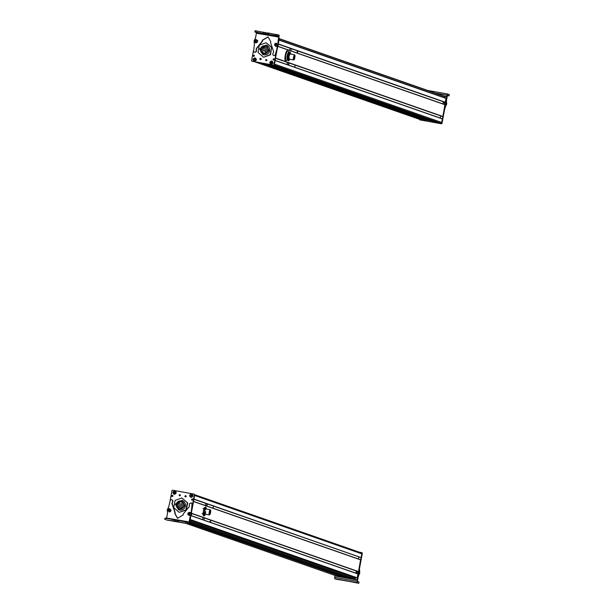<?xml version="1.0" encoding="UTF-8"?>
<svg xmlns="http://www.w3.org/2000/svg" width="614" height="614" viewBox="0 0 614 614"><rect width="100%" height="100%" fill="white"/><g stroke="black" fill="none" stroke-linecap="round" stroke-linejoin="round"><path stroke-width="0.92" d="M264.089 63.449L425.533 119.814L425.395 120.451L420.022 119.492A0.875 0.86 109.2 0 1 419.776 119.4M444.828 96.421L279.278 38.628L444.828 96.421L444.344 97.687M278.933 39.956L278.326 43.801L279.27 38.705L278.925 38.198M446.117 98.324L279.032 39.987L446.117 98.324L445.089 102.377L278.457 44.2L445.104 102.377M443.3 101.747L442.901 103.904M444.95 104.618L277.988 46.326L444.95 104.618L442.863 116.468L442.456 116.53L275.64 58.292L442.456 116.53M273.959 65.007L274.466 64.654L275.525 58.207M440.652 115.9L440.253 118.049M275.141 60.402L274.558 64.132L441.742 122.501A0.875 0.86 109.2 0 1 440.745 123.214L435.334 122.232M442.326 118.771L275.241 60.441L442.31 118.763L441.742 122.501M431.435 120.874L424.827 119.684M294.666 55.114A2.625 0.484 100.2 0 0 294.497 54.769A2.625 0.484 100.2 0 0 293.822 56.104A2.625 0.484 100.2 0 0 293.569 59.934A2.625 0.484 100.2 0 0 293.845 59.673M294.221 58.46C293.377 60.295 293.254 59.558 293.845 56.25L294.444 55.076L294.866 55.153L294.267 56.327C295.111 54.485 295.234 55.222 294.643 58.537A2.318 0.43 100.2 0 1 294.045 59.711A2.318 0.43 100.2 0 1 294.267 56.327M294.306 56.565C294.966 55.122 295.065 55.705 294.605 58.292C293.945 59.735 293.845 59.159 294.306 56.565L294.774 55.644M294.605 58.292L294.137 59.213M288.565 52.919L289.286 53.034L288.565 52.919L289.47 51.921L290.054 52.021L289.839 53.142L288.611 54.086M288.081 59.742L287.344 59.381L288.081 59.742M289.662 59.236A3.937 0.729 -79.8 0 1 289.355 59.965L288.457 60.97L287.436 59.949M290.054 52.021L290.552 53.264A3.937 0.729 -79.8 0 1 290.591 54.07M288.457 60.97L288.135 58.614L288.879 56.442A3.937 0.729 -79.8 0 1 289.839 53.142A3.937 0.729 -79.8 0 1 290.483 52.934L290.476 52.911M289.148 60.279L289.171 60.256A3.937 0.729 -79.8 0 1 288.634 59.85A3.937 0.729 -79.8 0 1 288.626 58.391A3.937 0.729 -79.8 0 1 288.879 56.442L288.933 54.139M287.713 58.537L288.135 58.614M289.915 54.047A2.625 0.484 100.2 0 0 289.754 54.278A2.625 0.484 100.2 0 0 289.064 56.795A2.625 0.484 100.2 0 0 289.017 59.021A2.625 0.484 100.2 0 0 289.432 58.829M287.106 50.977A4.805 0.89 100.2 0 0 286.953 50.855A4.805 0.89 100.2 0 0 285.257 55.291A4.805 0.89 100.2 0 0 285.257 60.318A4.805 0.89 100.2 0 0 285.441 60.264M287.812 54.999L287.521 55.467M287.928 54.807L287.905 56.288L287.39 55.981M287.529 56.956L287.905 56.288M287.49 56.718L287.444 55.667M276.331 46.457A0.875 0.86 109.2 0 1 276.315 46.441A0.875 0.86 109.2 0 0 277.305 45.889M277.328 35.896L278.833 36.418L277.988 41.829L278.035 46.28L279.178 35.167L267.719 32.895L267.466 34.177L277.328 35.896L277.559 34.599M256.445 32.826L255.547 37.853L254.089 40.961L254.38 44.415L253.567 51.446L254.135 52.175L255.585 52.213L256.36 51.492L256.468 48.713L262.477 41.253L262.562 40.317L268.118 36.878M254.726 52.297L255.585 52.213M274.159 55.651L275.364 55.268L277.075 48.352L275.133 55.183L273.998 55.598L273.215 55.229L272.739 54.293L273.606 51.645L270.551 42.612L270.797 41.706L268.003 36.84L262.324 40.232L262.239 41.176L256.23 48.636L256.13 51.415L255.355 52.136M276.837 48.276L277.804 46.196M274.934 43.87L276.538 43.586M255.938 42.78L254.756 41.936M277.075 48.352L278.035 46.28M255.447 42.834L255.025 42.312M278.833 37.101L256.399 33.21L256.399 32.527L254.871 31.989L267.481 34.184M267.673 33.125L255.125 30.708L254.894 31.989L255.102 30.7M275.839 46.449L274.45 44.906L275.103 43.487L276.323 43.164L277.712 44.707L277.052 46.127L275.839 46.449M275.786 45.582L276.031 43.909L275.786 45.582M276.139 45.329L276.523 44.83L275.678 44.162L275.525 45.244L276.139 45.329M275.617 45.259L275.295 44.661M276.507 44.853L275.394 44.699L275.678 44.162M276.2 45.244L275.786 44.2L276.308 44.269M275.64 45.259L276.346 44.369M256.391 42.788L254.649 41.668L254.925 40.125L256.015 39.496L257.757 40.616L257.481 42.159L256.391 42.788M256.13 41.921L255.938 40.248L256.13 41.921M256.406 41.583L256.284 40.501L255.662 40.578L255.785 41.66L256.406 41.583M255.854 41.652L255.416 41.161M256.629 41.061L255.516 41.199L255.662 40.578M256.437 41.514L255.762 40.616L256.314 40.547M255.915 41.645L256.36 40.608M260.367 59.704A0.652 0.645 109.2 0 1 260.796 58.483M259.829 58.936A0.652 0.645 109.2 0 1 260.681 58.43A0.652 0.645 109.2 0 1 261.096 59.167L260.252 59.673L259.829 58.936M253.505 50.402L251.579 60.694L251.917 61.2L273.468 65.122L273.974 64.769L276.131 53.249M251.579 60.694L252.147 61.277L273.706 65.199L274.205 64.854L277.559 46.956M278.173 42.404L278.579 37.891M266.875 60.218L266.023 60.725L265.609 59.988L266.461 59.481L266.875 60.218M253.006 59.328C254.541 57.317 255.67 57.524 256.383 59.942C254.841 61.953 253.712 61.745 253.006 59.328M269.761 62.375C271.304 60.364 272.432 60.571 273.146 62.996C271.603 65.007 270.475 64.8 269.761 62.375M253.091 55.636L254.027 55.083L254.488 55.889L253.551 56.45L253.091 55.636M273 59.259L273.936 58.706L274.397 59.52L273.46 60.072L273 59.259M278.817 40.278L278.234 43.41L279.155 38.482L278.81 37.976M251.809 60.771L252.147 61.277L251.809 60.771M266.146 60.755L265.839 60.072L266.568 59.535M253.666 56.48L253.321 55.72L254.135 55.137M273.575 60.103L273.23 59.343L274.044 58.76M266.599 50.294L265.793 50.072L266.599 50.294M264.619 53.802L264.005 53.364M266.016 46.081L261.088 49.273L263.345 53.687L263.897 52.904L264.68 53.495M260.474 49.059A4.045 3.968 -70.8 0 0 263.045 53.595A4.045 3.968 -70.8 0 0 268.287 50.501A4.045 3.968 -70.8 0 0 265.708 45.966A4.045 3.968 -70.8 0 0 260.474 49.059M269.216 50.678L262.731 54.508L259.545 48.89L266.031 45.052L269.216 50.678M266.031 45.052L266.415 45.19A5.004 4.92 109.2 0 1 269.6 50.809A5.004 4.92 109.2 0 1 263.114 54.638L262.731 54.508M263.398 57.102L257.957 52.374L259.323 45.19L266.131 42.727L271.572 47.455L270.206 54.638L263.744 57.225L270.551 54.761L271.572 47.455M271.925 47.577L266.131 42.727M266.453 60.648A0.437 0.43 109.2 0 1 266.737 59.842M266.092 60.141L266.936 60.295L266.092 60.141A0.437 0.43 109.2 0 1 266.875 59.972M273.806 64.954L274.304 64.6L277.582 46.917M261.157 59.259L260.313 59.105L261.157 59.259M261.318 59.312L260.466 59.159L261.318 59.312M255.693 58.468L253.375 60.395C253.183 58.553 253.95 57.916 255.693 58.468L253.751 60.203A1.182 1.159 -70.8 0 0 254.004 60.54M253.751 60.203L253.321 60.456C253.106 58.499 253.927 57.816 255.777 58.422L255.762 58.437M253.697 60.801L256.015 58.875C256.222 60.74 255.455 61.377 253.697 60.801L253.697 60.801M253.643 60.863L254.173 61.177C255.969 61.047 256.614 60.264 256.099 58.821L256.015 58.875M272.716 62.712A1.182 1.159 -70.8 0 0 272.624 62.252L270.398 62.674A1.182 1.159 -70.8 0 0 270.467 63.142M270.398 62.674L269.937 62.712C270.644 60.963 271.626 60.778 272.877 62.144L269.868 62.728L272.002 61.154L272.624 62.252M270.03 63.227L272.969 62.659C272.255 64.378 271.281 64.562 270.03 63.227M269.96 63.242L270.935 64.224L272.969 62.659M269.868 62.728L272.002 61.154L272.877 62.144M297.13 51.929L297.391 51.269L297.391 52.021M290.921 50.847L291.32 48.69M297.821 50.962L297.422 53.111M289.693 50.417L290.092 48.26M288.925 64.217L288.925 63.465L288.925 64.217M287.444 62.413L287.045 64.562M294.774 67.256L295.173 65.107M288.68 62.843L288.281 64.992M446.531 96.536L446.877 97.043L441.988 123.422L441.481 123.775L419.922 119.899L419.347 119.316L419.692 119.822L441.251 123.698L441.758 123.345L446.647 96.966L446.301 96.459L446.877 97.043L446.424 96.505M443.469 95.953L446.301 96.459M447.66 94.003L427.812 90.481L447.667 94.003L446.47 100.581L446.516 103.912L445.027 107.059L444.183 111.564M443.554 114.004L445.257 107.135L446.746 103.996L446.654 102.86M446.677 98.125L446.424 102.776M435.334 93.105L447.207 95.216L446.885 96.997M445.434 104.833L445.534 104.027M447.529 95.331L447.299 95.938L447.529 95.331L449.064 95.868L449.279 94.571L447.675 94.003L447.207 95.216M449.279 94.571L449.041 95.861L447.383 95.607M443.577 104.134A0.875 0.86 109.2 0 1 443.231 103.006L444.298 102.553L444.782 103.751A0.875 0.86 109.2 0 1 443.868 104.242M425.801 119.86L425.533 120.59L419.738 119.553L419.239 118.993L419.585 119.5L425.379 120.536L425.64 119.83M441.65 123.023L446.616 97.127L441.804 123.076L441.151 123.376L435.249 122.178L441.305 123.429L441.804 123.076M446.117 96.567L446.462 97.073L444.298 96.237M444.597 97.772L443.354 97.357M361.116 552.83A0.875 0.86 109.2 0 1 361.799 553.836L194.615 495.467A0.875 0.86 109.2 0 1 194.615 495.467L193.947 499.067L360.694 557.474M361.799 553.836L361.139 557.428M358.929 556.86L358.53 559.001M193.494 501.5L191.43 512.644L194.707 494.953L194.369 494.447M360.602 559.73L193.517 501.4L360.602 559.73L358.515 571.58L358.092 571.634M356.327 571.012L355.928 573.169M357.977 573.883L190.969 515.576L357.977 573.883L357.164 577.974L190.133 519.659L357.179 577.974M189.396 521.255L189.903 520.902L190.854 515.745L190.156 519.513L357.348 577.874M355.299 577.943L355.314 579.309L349.197 578.211L189.312 522.391M348.668 578.027L342.466 576.907L189.097 523.366M189.074 523.45L342.466 576.907M342.451 576.999L336.295 575.886M210.349 510.08A2.625 0.484 100.2 0 0 210.172 509.735A2.625 0.484 100.2 0 0 210.095 509.75A2.625 0.484 100.2 0 0 209.197 512.429A2.625 0.484 100.2 0 0 209.244 514.9A2.625 0.484 100.2 0 0 209.328 514.885A2.625 0.484 100.2 0 0 209.527 514.639M210.18 510.073L209.305 514.601L209.796 514.655L210.472 510.127A2.318 0.43 100.2 0 1 210.541 510.111A2.318 0.43 100.2 0 1 210.587 512.291A2.318 0.43 100.2 0 1 209.796 514.655M209.865 514.164L210.402 510.618L209.811 514.179M210.441 511.531L210.372 511.961L210.318 511.508M210.142 511.462L210.065 511.892L210.011 511.431M209.896 513.074L209.827 513.504L209.704 513.035M210.042 513.197L209.965 513.626L209.919 513.174M210.28 512.598L210.211 513.028L210.126 512.567M210.349 511.124L210.28 511.554L210.349 511.124M209.942 512.314L209.865 512.736L209.811 512.283M210.165 512.183L210.095 512.606L209.842 512.122M205.345 514.194A3.937 0.729 -79.8 0 1 204.999 514.992L203.518 515.821L203.034 514.517L203.733 514.762L203.034 514.517L203.311 511.048L204.278 507.824L204.969 508.062L204.424 507.586M203.111 514.908L203.311 511.048L204.278 507.824L205.759 506.995L206.243 508.292A3.937 0.729 -79.8 0 1 206.273 509.037M204.999 514.992A3.937 0.729 -79.8 0 1 204.846 515.223L204.846 515.223A3.937 0.729 -79.8 0 1 204.301 514.747L203.825 513.45L203.234 513.342M204.101 515.921L204.301 514.747A3.937 0.729 -79.8 0 1 204.577 511.278L204.646 508.983L205.759 506.995M203.825 513.45L204.577 511.278A3.937 0.729 -79.8 0 1 205.544 508.047A3.937 0.729 -79.8 0 1 205.989 507.655A3.937 0.729 -79.8 0 1 206.166 507.901A3.937 0.729 -79.8 0 1 206.243 508.292M204.063 508.876L204.646 508.983M205.805 508.983A2.625 0.484 100.2 0 0 205.59 509.014A2.625 0.484 100.2 0 0 204.807 511.355A2.625 0.484 100.2 0 0 204.7 513.979A2.625 0.484 100.2 0 0 205.736 511.685M168.221 509.259A0.875 0.86 109.2 0 1 169.234 508.699M166.463 518.646L167.538 513.319L167.238 509.988L168.673 506.934L170.393 499.965L171.598 499.573M166.693 518.047L189.127 521.938L188.805 523.872L189.979 517.295L191.668 514.263L191.376 510.817L192.19 503.787L191.269 503.012M191.507 503.027L191.031 502.935L191.959 503.703L191.844 506.819L190.954 515.223M191.031 502.935L189.396 503.741L189.296 506.512L183.287 513.972L183.202 514.916L177.523 518.308L174.729 513.442L175.205 512.613L172.158 503.58L173.025 500.94L171.767 499.635M171.682 499.596L172.787 500.855L171.92 503.503L174.936 512.682M170.592 511.278L168.988 511.562M189.588 512.368L190.77 513.212M177.638 518.346L174.959 513.527L175.167 512.767M177.5 520.534L174.79 519.828L174.56 521.117L166.348 519.981L188.813 523.872L190.21 517.379L191.184 515.299M189.856 512.437L190.309 512.398M188.897 522.537L189.127 521.938L188.897 522.537L177.546 520.304L177.292 521.585L177.546 520.304M174.56 521.117L188.782 523.872L166.348 519.981M174.79 519.828L164.951 518.124L164.729 519.398M164.706 519.398L164.951 518.124M169.687 508.699L171.083 510.242L170.423 511.662L169.203 511.984L167.814 510.441L168.474 509.021L169.687 508.699M169.403 509.443L169.157 511.117L169.403 509.443M169.05 509.697L168.888 510.779L169.894 510.372L169.05 509.697L169.671 509.812M168.98 510.794L169.149 509.735L169.011 510.794M169.71 509.904L168.666 510.196M169.871 510.387L169.571 510.787M189.135 512.36L190.877 513.481L190.601 515.023L189.511 515.653L187.769 514.532L188.045 512.989L189.135 512.36M189.058 513.112L189.25 514.785L189.058 513.112M188.782 513.442L188.905 514.524L189.772 513.872L188.782 513.442L189.434 513.411M188.974 514.517L188.882 513.481L189.035 514.509M189.48 513.473L188.536 514.025M189.749 513.926L189.557 514.379M185.428 496.91A0.652 0.645 109.2 0 1 185.85 495.69M186.157 496.373A0.652 0.645 109.2 0 1 185.305 496.879A0.652 0.645 109.2 0 1 184.891 496.143L185.743 495.636L186.157 496.373L185.298 496.219L186.142 496.365M191.43 510.549L194.415 494.615L194.07 494.109L172.519 490.187L172.02 490.54L170.147 500.502M191.353 512.245L194.646 494.7L194.07 494.109M179.111 495.091L179.963 494.585L180.386 495.321L179.534 495.828L179.111 495.091M192.988 495.982C191.445 497.992 190.317 497.793 189.603 495.368C191.146 493.357 192.274 493.564 192.988 495.982M176.226 492.935C174.683 494.945 173.555 494.738 172.849 492.321C174.391 490.31 175.512 490.509 176.226 492.935M192.903 499.673L191.967 500.226L191.507 499.42L192.443 498.867L192.903 499.673M172.994 496.051L172.058 496.603L171.598 495.797L172.534 495.237L172.994 496.051M189.196 521.416L189.703 521.063L190.624 516.151M194.646 494.7L194.308 494.193L194.646 494.7M179.649 495.859L179.349 495.176L180.079 494.638M192.082 500.256L191.737 499.497L192.55 498.913M172.173 496.634L171.828 495.874L172.641 495.291M179.273 505.145L178.712 504.777L179.273 505.145M181.076 501.738L181.752 501.861L181.851 501.354M180.577 501.201L176.855 504.508L179.127 508.929M184.047 505.736A4.045 3.968 -70.8 0 0 181.475 501.201A4.045 3.968 -70.8 0 0 176.233 504.294A4.045 3.968 -70.8 0 0 178.812 508.837A4.045 3.968 -70.8 0 0 184.047 505.736M181.713 501.293L181.168 501.108A4.045 3.968 -70.8 0 0 180.7 501.024L180.739 501.937L180.616 501.016L180.6 501.554L181.752 501.861M175.305 504.125L181.79 500.295L184.983 505.913L178.49 509.743L175.305 504.125M181.79 500.295L182.181 500.425A5.004 4.92 109.2 0 1 185.367 506.043A5.004 4.92 109.2 0 1 178.881 509.881L178.49 509.743M181.897 497.969L187.339 502.689L185.973 509.881L179.158 512.337L173.724 507.609L175.09 500.425L181.897 497.969L187.339 502.689M179.158 512.337L186.318 509.996L187.684 502.812M179.871 495.69A0.437 0.43 109.2 0 1 180.155 494.876M180.362 495.329A0.437 0.43 109.2 0 1 179.795 495.667A0.437 0.43 109.2 0 1 179.518 495.176L180.362 495.329L179.518 495.176M189.242 521.202L190.041 519.252M185.451 496.273L186.295 496.419L185.451 496.273M192.397 495.099A1.182 1.159 -70.8 0 0 192.113 494.777L190.355 496.242A1.182 1.159 -70.8 0 0 190.609 496.588M190.355 496.242L189.972 496.434C189.764 494.577 190.54 493.932 192.297 494.508L189.926 496.496C189.542 494.93 190.186 494.147 191.852 494.147L192.113 494.777M190.302 496.841L192.619 494.915C192.811 496.757 192.036 497.401 190.302 496.841M192.704 494.869C193.218 496.304 192.573 497.087 190.777 497.217L190.248 496.903C192.098 497.501 192.911 496.826 192.704 494.861L192.619 494.915M175.957 492.09L173.025 492.651C173.731 490.931 174.714 490.747 175.957 492.09L173.478 492.62A1.182 1.159 -70.8 0 0 173.547 493.08M173.478 492.62L175.09 491.1L176.064 492.075M175.796 492.651A1.182 1.159 -70.8 0 0 175.704 492.19M173.117 493.165L176.049 492.605C175.343 494.347 174.368 494.531 173.117 493.165L173.117 493.165M176.149 492.589L174.015 494.163L176.049 492.605M210.142 521.301L210.142 522.053L210.395 521.393M210.448 522.376L210.848 520.227M204.347 517.955L203.948 520.112M203.119 517.525L202.72 519.682M207.21 505.13L207.21 504.378L207.21 505.13M205.322 505.522L205.721 503.373M206.55 505.951L206.949 503.802M213.449 506.066L213.05 508.215M335.382 576.047L334.807 575.464L335.152 575.963L356.711 579.839L357.218 579.486L362.106 553.107L361.761 552.6L362.337 553.191L357.448 579.57L356.941 579.923L335.382 576.047M359.175 552.139L361.761 552.6M358.768 572.425A0.875 0.86 -70.8 0 0 358.898 571.749M357.148 581.351L357.141 582.724L358.783 583.3L359.021 582.011L357.494 581.473L357.494 580.79L358.369 576.062L359.812 573.046L359.489 571.826L357.148 581.351L334.707 577.367L334.975 575.894M334.707 577.367L334.699 578.741L336.349 579.309L346.25 580.836M360.065 565.433L360.426 563.491M359.551 569.631L359.72 571.903M359.32 569.546L359.489 571.826M345.106 580.66L346.181 581.059L345.076 580.667M359.021 582.011L358.783 583.3L346.227 580.836M357.931 572.256A0.875 0.86 109.2 0 1 356.834 573.392A0.875 0.86 109.2 0 1 356.312 572.877L357.409 571.741L357.931 572.256M361.707 552.869L362.053 553.375L361.677 552.861M362.053 553.375L357.241 579.324L361.899 553.321L361.554 552.815L362.053 553.375M357.087 579.271L356.588 579.624L335.021 575.748L334.684 575.249L335.183 575.802L334.837 575.303L335.183 575.802L356.742 579.677L357.241 579.324M361.554 552.815L360.656 552.654M354.923 577.191L353.94 577.513M263.391 63.326L425.617 119.96M260.927 62.881L425.548 120.344M259.983 62.705L425.395 120.451M254.534 61.715L420.022 119.492M279.255 38.774L444.904 96.605M279.055 39.879L444.429 97.618M279.009 40.102L446.201 98.47M278.38 43.978L445.488 102.315M278.441 44.154L445.334 102.423M277.919 46.418L445.035 104.764M275.678 58.1L442.863 116.468M275.648 58.246L442.717 116.576M275.226 60.548L442.41 118.916M274.12 65.038L440.745 123.214M435.349 122.24L270.083 64.547L435.372 122.247M285.594 55.352L287.291 50.916C288.38 50.241 288.733 51.975 288.35 56.104C287.298 59.903 286.377 61.331 285.594 60.379L285.594 55.352M287.091 55.659C288.258 51.722 288.672 51.868 288.327 56.097C287.16 60.026 286.746 59.888 287.091 55.659M287.421 55.767L288.02 55.874M278.833 36.418L256.399 32.527M276.054 34.3L275.824 35.589M255.931 32.143L256.161 30.854M263.229 33.409L263.46 32.12M264.734 33.709L264.964 32.419M265.816 34.085L266.046 32.795M267.489 34.169L267.719 32.895M268.755 33.033L268.525 34.323M264.02 53.802L264.12 53.295L263.444 53.172L263.429 53.71M263.897 53.794L263.997 53.272M255.247 58.107L255.777 58.422L255.247 58.107C253.582 58.107 252.937 58.89 253.321 60.456M193.924 499.205L360.986 557.535M193.917 499.251L360.733 557.489L193.917 499.251M193.494 501.508L360.687 559.876M191.629 513.319L358.515 571.58M191.668 513.488L358.361 571.688M191.675 513.534L358.131 571.642L191.675 513.534M190.908 515.668L358.062 574.029M190.025 520.242L354.194 577.559L190.025 520.242M190.01 520.319L355.383 578.05M189.611 521.263L355.468 579.171M189.488 521.416L355.314 579.309M189.235 522.844L345.836 577.513M185.858 523.366L336.334 575.894L185.842 523.366M187.155 523.305L187.385 522.015M165.757 519.551L165.987 518.262M185.888 521.716L185.651 523.005M178.582 520.442L178.352 521.739M175.88 520.204L175.642 521.501M173.064 520.818L173.294 519.528M181.291 501.147L180.739 501.937L181.299 502.129M181.168 501.108L181.069 501.638M174.015 494.163L173.041 493.188L174.015 494.163M357.141 582.724L334.722 578.749M264.097 63.457L425.533 119.814M254.472 61.699L419.892 119.454M289.133 59.136L293.569 59.934M290.061 53.978L294.497 54.769M293.622 59.635L294.045 59.711M294.682 56.703L294.29 56.634M263.345 53.687L263.897 52.904L264.457 53.103M263.513 49.911L262.945 49.542M264.588 48.437L263.897 48.422M262.562 51.031L261.994 50.663M265.409 51.561L264.841 51.192L265.532 51.208M264.104 50.947L263.421 50.931M262.086 49.642L261.518 49.281M265.885 49.051L265.325 48.683M265.417 47.662L264.849 47.301M266.837 51.822L266.269 51.453M263.038 48.521L262.47 48.161M264.933 50.171L264.373 49.803M263.03 52.42L262.47 52.052M267.788 50.701L267.22 50.333M263.989 47.401L263.421 47.032M266.837 47.923L266.276 47.562M267.313 49.312L266.745 48.951M265.885 52.942L265.317 52.581M194.684 494.715L361.247 552.861M202.988 508.446L203.932 508.615M205.736 508.937L210.172 509.735M202.06 513.611L203.004 513.78M204.807 514.102L209.244 514.9M210.118 510.034L210.541 510.111M210.372 511.961L209.896 511.876M210.211 513.028L209.712 512.943M182.128 505.675L181.56 505.307M181.176 506.796L180.608 506.427M183.079 504.547L182.512 504.186M180.224 504.025L179.664 503.657M181.775 503.933L181.084 503.917L181.652 504.286M183.555 505.936L182.987 505.568M179.748 506.535L179.181 506.166M180.224 507.916L179.656 507.555M178.804 503.756L178.237 503.396M182.604 507.057L182.036 506.696M180.7 505.406L180.132 505.046M182.604 503.165L182.036 502.797M177.853 504.885L177.285 504.516M181.652 508.185L181.084 507.816M178.92 507.302L178.229 507.287L178.797 507.655M178.321 506.266L177.761 505.905M179.756 502.636L179.188 502.267M190.777 497.217L190.248 496.903"/></g></svg>
